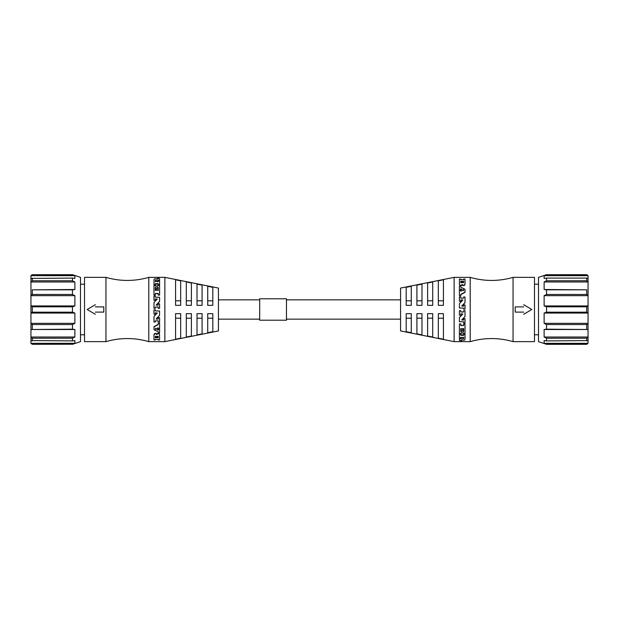 <?xml version="1.0" encoding="UTF-8"?>
<svg xmlns="http://www.w3.org/2000/svg" width="619" height="619" viewBox="0 0 619 619"><rect width="100%" height="100%" fill="white"/><g stroke="black" fill="none" stroke-linecap="round" stroke-linejoin="round"><path stroke-width="0.93" d="M30.95 278.418L30.95 275.486L32.289 274.681L72.462 274.782L74.876 275.672L74.876 278.418L72.462 278.093L72.462 280.778L74.876 281.985L74.876 289.499L72.462 289.824L72.462 294.458L74.876 295.673L74.876 305.933L72.462 306.823L72.462 312.177L74.876 313.067L74.876 323.327L72.462 324.542L72.462 329.176L74.876 329.501L74.876 337.015L72.462 338.222L72.462 340.907L74.876 340.582L74.876 343.328L72.462 344.218L74.876 343.328L30.95 343.328L30.95 278.418L72.462 278.093M32.289 344.319L72.462 344.218L32.289 344.319L30.95 343.328M72.462 344.319L80.501 341.642L80.501 277.358L72.462 274.681L74.876 275.672L30.95 275.672L32.289 274.782L30.95 275.672M30.95 340.582L72.462 340.907M72.462 338.222L32.289 338.222L32.289 340.907M74.876 337.015L30.95 337.015L32.289 338.222M74.876 329.501L30.95 329.501L72.462 329.176M72.462 324.542L32.289 324.542L32.289 329.176M74.876 323.327L30.95 323.327L32.289 324.542M74.876 313.067L30.95 313.067L32.289 312.177L72.462 312.177M72.462 306.823L32.289 306.823L32.289 312.177M74.876 305.933L30.95 305.933L32.289 306.823M74.876 295.673L30.95 295.673L32.289 294.458L72.462 294.458M72.462 289.824L32.289 289.824L32.289 294.458M74.876 289.499L32.289 289.824M74.876 281.985L30.95 281.985L32.289 280.778L72.462 280.778M32.289 280.778L32.289 278.093M105.942 341.642L84.517 341.642L84.517 277.358L105.942 277.358L105.942 341.642C120.225 337.541 134.516 337.541 148.8 341.642L164.871 341.642L164.871 277.358L148.8 277.358L148.8 341.642M95.311 314.173L95.311 314.29A127.112 7.97 30.7 0 1 87.194 309.5A127.112 7.97 149.3 0 1 95.311 304.71L95.311 304.827M95.311 312.108L103.799 312.108L103.799 306.892L95.311 306.892M158.209 307.163A37.666 1.068 -112.5 0 0 158.17 307.07L155.392 307.024A38.099 1.068 -67.9 0 0 155.354 307.125L155.307 308.301L154.015 308.301A37.658 0.557 -112.5 0 0 153.976 308.2L153.976 308.2A38.099 0.557 67.8 0 1 154.015 308.277L154.015 308.301M157.18 299.147L155.392 299.163A37.651 4.612 111.4 0 0 155.354 299.256M155.485 299.124L155.392 298.992A38.099 4.604 -68.9 0 0 155.354 299.085L155.354 300.254A37.666 4.132 111.7 0 0 155.307 300.347L154.015 300.347A37.651 4.124 -111.6 0 0 153.976 300.254L153.976 300.099A38.099 4.116 68.7 0 1 154.015 300.192L154.015 300.347M153.976 300.099L153.976 296.176A38.092 5.881 110.4 0 1 154.015 296.083L155.307 296.083A38.099 5.881 -110.4 0 1 155.354 296.176L155.354 296.393M155.354 297.105A38.099 5.432 -110.7 0 1 155.392 297.197L159.547 297.275A38.092 5.354 -110.7 0 1 159.586 297.368L159.547 301.585A61.42 8.179 133.1 0 0 156.189 305.035L156.158 305.097M158.209 304.014L158.209 305.059A38.107 1.934 112 0 0 158.17 305.159L156.189 305.035M158.209 305.059L158.209 303.921A38.092 2.476 111.9 0 1 158.247 303.828L159.547 303.828A38.092 2.476 -111.9 0 1 159.586 303.921L159.586 308.2A37.658 0.557 112.5 0 0 159.547 308.301L158.247 308.301A37.658 0.557 -112.5 0 0 158.209 308.2L158.209 308.2A38.099 0.557 67.8 0 1 158.247 308.277L158.247 308.301M158.209 293.832A37.658 7.049 -109.9 0 0 158.17 293.746L155.392 293.483A38.099 7.026 -70.4 0 0 155.354 293.568L155.354 295.008A37.658 6.484 110.3 0 0 155.307 295.093L154.015 295.093A37.651 6.476 -110.3 0 0 153.976 295.008L153.976 285.668A38.099 10.5 105.6 0 1 154.015 285.599L156.042 285.599A38.099 10.5 -105.6 0 1 156.089 285.668L156.089 287.711A37.651 9.749 107 0 0 156.042 287.781L155.392 287.479A38.099 9.664 -73.2 0 0 155.354 287.556L155.354 290.373A38.099 8.395 -108.3 0 1 155.392 290.45L156.228 290.45A38.099 8.395 108.3 0 1 156.267 290.373L156.267 288.794A38.092 9.123 107.5 0 1 156.313 288.717L157.249 288.717A38.092 9.123 -107.5 0 1 157.288 288.794L157.288 289.135M158.209 290.373L158.209 287.518A38.107 9.695 73.2 0 0 158.17 287.44L158.17 287.804A37.666 9.718 -107 0 1 158.209 287.874L158.209 290.373A38.099 8.403 108.3 0 0 158.17 290.45L157.327 290.45A38.099 8.395 -108.3 0 0 157.288 290.373M158.17 287.804L157.512 287.742A37.651 9.765 -106.9 0 0 157.474 287.673L157.474 287.309A38.099 9.742 73.3 0 1 157.512 287.378L157.512 287.742M157.474 287.309L157.474 285.614A38.099 10.523 105.5 0 1 157.512 285.545L159.547 285.545A38.092 10.515 -105.5 0 1 159.586 285.614L159.586 295.008A37.651 6.476 110.3 0 0 159.547 295.093L158.247 295.093A37.651 6.476 -110.3 0 0 158.209 295.008L158.209 294.768A38.092 6.461 70 0 1 158.247 294.853L158.247 295.093M155.485 287.812L155.392 287.843A37.651 9.687 107 0 0 155.354 287.912L155.354 290.373M157.419 278.89L157.419 278.31A38.092 13.719 96.9 0 1 157.458 278.279L158.65 278.302A103.799 81.963 -113.9 0 1 158.921 278.357A63.076 41.69 -106.4 0 1 159.145 278.426A47.493 25.186 -101.9 0 1 159.362 278.527A38.927 14.763 -98.1 0 1 159.524 278.651A33.79 5.788 -93.5 0 1 159.586 278.759L159.586 280.26A33.441 5.989 94.8 0 0 159.524 280.376A41.868 18.245 103.2 0 0 159.385 280.492A56.762 33.689 110.8 0 0 159.191 280.585A92.355 67.007 121 0 0 158.959 280.662L157.706 280.887A50 26.555 108.9 0 0 157.536 280.987A36.343 10.933 99.6 0 0 157.427 281.127L157.427 280.655L157.427 281.127M157.396 280.809L157.396 281.281M157.396 281.591A38.092 12.264 -102 0 1 157.435 281.637L158.17 281.637A38.099 12.264 102 0 1 158.209 281.591L158.209 280.887A38.107 12.604 101.1 0 1 158.247 280.84L159.547 280.84A38.099 12.597 -101.1 0 1 159.586 280.887L159.586 284.933A37.651 10.995 105 0 0 159.547 284.995L158.247 284.995A37.651 10.995 -105 0 0 158.209 284.933L158.209 284.523A38.099 10.972 75.3 0 1 158.247 284.593L158.247 284.995M158.209 284.136A37.658 11.39 -104.3 0 0 158.17 284.075L155.392 284.075A37.651 11.382 104.2 0 0 155.354 284.136M155.485 284.051L155.392 283.657A38.099 11.351 -76 0 0 155.354 283.719L155.354 284.933A37.666 11.01 105 0 0 155.307 284.995L154.015 284.995A37.651 10.995 -105 0 0 153.976 284.933L153.976 284.523A38.099 10.972 75.3 0 1 154.015 284.593L154.015 284.995M158.209 331.854A42.224 13.711 68.4 0 1 158.147 331.769A111.227 60.879 40.4 0 1 154.038 329.757A42.224 12.419 67 0 1 153.976 329.664L153.976 326.739A41.643 10.639 -65.3 0 0 154.038 326.639A108.913 45.527 -36.7 0 0 158.147 324.333L158.147 324.58A42.038 9.123 115.4 0 0 158.209 324.48L158.209 323.234A37.658 6.136 -69.5 0 0 158.247 323.141L159.547 323.141A37.658 6.136 69.5 0 0 159.586 323.234L159.586 328.588A38.099 8.418 -71.7 0 1 159.547 328.666L158.247 328.666A38.099 8.418 71.7 0 1 158.209 328.588L158.209 327.915A43.848 12.442 64.2 0 1 158.139 327.815L157.992 327.822A108.139 51.013 -38.6 0 1 157.512 328.085A42.038 11.312 -66.3 0 1 157.45 328.178L157.45 329.432A41.852 12.527 66.7 0 0 157.512 329.525A111.985 59.262 39.2 0 0 158 329.765L158.139 330.105A43.725 13.827 114.3 0 0 158.209 330.012L158.209 329.176A37.651 8.805 -71.8 0 0 158.247 329.107L159.547 329.107A37.651 8.805 71.8 0 0 159.586 329.176L159.586 332.782A38.099 10.26 -74.1 0 1 159.547 332.852L158.247 332.852A38.099 10.26 74.1 0 1 158.209 332.782L158.209 332.403M159.586 328.279L159.586 323.234M156.15 318.94L158.17 319.056A38.107 4.186 111.3 0 0 158.209 318.963L158.209 317.717A37.651 3.66 -68.2 0 0 158.247 317.624L159.547 317.624A37.651 3.66 68.2 0 0 159.586 317.717L159.586 321.911A38.092 5.478 -69.4 0 1 159.547 322.004L158.247 322.004A38.092 5.478 69.4 0 1 158.209 321.911L158.209 320.928A38.107 5.014 69.1 0 1 158.17 320.835L155.392 320.835A38.099 5.006 -69.1 0 1 155.354 320.928L155.354 321.911A38.099 5.486 -69.4 0 1 155.307 322.004L154.015 322.004A38.092 5.478 69.4 0 1 153.976 321.911L154.007 316.286A61.42 6.786 -46.7 0 0 157.203 312.982L157.234 312.928M155.354 313.926L155.354 312.951A38.099 1.493 -67.9 0 0 155.392 312.85L157.203 312.982M153.976 309.825L155.354 309.825L153.976 309.825L153.976 314.003A38.092 2.004 68 0 0 154.015 314.104L155.307 314.104A38.099 2.004 -68 0 0 155.354 314.003L155.354 312.951M155.354 310.823A37.658 0.611 67.5 0 0 155.392 310.916L159.547 311.001A37.651 0.696 67.5 0 0 159.586 311.094L159.586 311.125A38.099 0.689 -112.1 0 1 159.547 311.024L155.392 310.916A38.099 0.611 -112.2 0 1 155.354 310.839L155.354 309.825M158.209 320.928L158.209 321.71M155.354 339.436L155.354 339.939A38.099 13.401 -81.6 0 1 155.307 339.97L154.015 339.97A38.092 13.386 81.6 0 1 153.976 339.939L153.999 334.608A33.457 5.145 -82.7 0 0 154.092 334.322A35.964 9.006 -77.5 0 0 154.239 334.051A40.235 13.703 -71.9 0 0 154.448 333.78A51.88 24.064 -62.7 0 0 154.735 333.54A120.628 77.035 -42.1 0 0 155.129 333.386L156.058 333.54A63.107 33.186 57 0 0 156.321 333.718A48.243 21.092 65.2 0 0 156.545 333.92A42.935 16.465 69.5 0 0 156.808 334.221A36.15 9.192 -77.2 0 0 157.009 333.858A41.581 14.949 -70.4 0 0 157.18 333.649A64.082 33.883 -56.5 0 0 157.427 333.486L157.427 333.889L158.766 333.432A88.115 52.414 48.7 0 0 158.975 333.54A54.248 25.983 61.3 0 0 159.153 333.68A42.293 15.653 69.8 0 0 159.323 333.881A37.318 10.593 75.4 0 0 159.454 334.09A34.269 6.561 80.7 0 0 159.54 334.306L159.586 339.939A38.092 13.386 -81.6 0 1 159.547 339.97L158.247 339.97A38.092 13.386 81.6 0 1 158.209 339.939L158.209 339.436M157.427 333.486L158.247 333.324M164.871 277.358L218.437 288.075L218.437 330.925L164.871 341.642M207.721 332.705L212.812 331.668L212.812 313.655L207.721 313.655L207.721 332.705L212.812 331.668M197.012 334.871L202.096 333.842L202.096 313.655L197.012 313.655L197.012 334.871L202.096 333.842M186.296 337.046L191.387 336.016L191.387 313.655L186.296 313.655L186.296 337.046L191.387 336.016M175.579 339.212L180.671 338.183L180.671 313.655L175.579 313.655L175.579 339.212L180.671 338.183M175.579 279.788L175.579 305.345L180.671 305.345L180.671 280.817L175.579 279.788L180.671 280.817M186.296 281.954L186.296 305.345L191.387 305.345L191.387 282.984L186.296 281.954L191.387 282.984M202.096 305.345L202.096 285.158L197.012 284.129L197.012 305.345L202.096 305.345M197.012 284.129L202.096 285.158M212.812 305.345L212.812 287.332L207.721 286.295L207.721 305.345L212.812 305.345M207.721 286.295L212.812 287.332M259.686 298.784L259.686 320.216L286.465 320.216L286.465 298.784L259.686 298.784M400.563 309.5L400.563 288.075L454.129 277.358L454.129 341.642L400.563 330.925L400.563 309.5M411.279 286.295L406.188 287.332L406.188 305.345L411.279 305.345L411.279 286.295L406.188 287.332M421.988 284.129L416.904 285.158L416.904 305.345L421.988 305.345L421.988 284.129L416.904 285.158M432.704 281.954L427.613 282.984L427.613 305.345L432.704 305.345L432.704 281.954L427.613 282.984M443.421 279.788L438.329 280.817L438.329 305.345L443.421 305.345L443.421 279.788L438.329 280.817M443.421 339.212L443.421 313.655L438.329 313.655L438.329 338.183L443.421 339.212L438.329 338.183M432.704 337.046L432.704 313.655L427.613 313.655L427.613 336.016L432.704 337.046L427.613 336.016M416.904 313.655L416.904 333.842L421.988 334.871L421.988 313.655L416.904 313.655M421.988 334.871L416.904 333.842M406.188 313.655L406.188 331.668L411.279 332.705L411.279 313.655L406.188 313.655M411.279 332.705L406.188 331.668M513.058 341.642L513.058 277.358L534.483 277.358L534.483 341.642L513.058 341.642C498.775 337.541 484.484 337.541 470.2 341.642L470.2 277.358L454.129 277.358M460.791 311.837A37.666 1.068 67.5 0 0 460.83 311.93L463.608 311.976A38.099 1.068 112.1 0 0 463.646 311.875L463.693 310.699L464.985 310.699A37.658 0.557 67.5 0 0 465.024 310.8L465.024 310.8A38.099 0.557 -112.2 0 1 464.985 310.723L464.985 310.699M461.82 319.853L463.608 319.837A37.651 4.612 -68.6 0 0 463.646 319.744M463.515 319.876L463.608 320.008A38.099 4.604 111.1 0 0 463.646 319.915L463.646 318.746A37.666 4.132 -68.3 0 0 463.693 318.653L464.985 318.653A37.651 4.124 68.4 0 0 465.024 318.746L465.024 318.901A38.099 4.116 -111.3 0 1 464.985 318.808L464.985 318.653M465.024 318.901L465.024 322.824A38.092 5.881 -69.6 0 1 464.985 322.917L463.693 322.917A38.099 5.881 69.6 0 1 463.646 322.824L463.646 322.607M463.646 321.895A38.099 5.432 69.3 0 1 463.608 321.803L459.453 321.725A38.092 5.354 69.3 0 1 459.414 321.632L459.453 317.415A61.42 8.179 -46.9 0 0 462.811 313.965L462.842 313.903M460.791 314.986L460.791 313.941A38.107 1.934 -68 0 0 460.83 313.841L462.811 313.965M460.791 313.941L460.791 315.079A38.092 2.476 -68.1 0 1 460.753 315.172L459.453 315.172A38.092 2.476 68.1 0 1 459.414 315.079L459.414 310.8A37.658 0.557 -67.5 0 0 459.453 310.699L460.753 310.699A37.658 0.557 67.5 0 0 460.791 310.8L460.791 310.8A38.099 0.557 -112.2 0 1 460.753 310.723L460.753 310.699M460.791 325.168A37.658 7.049 70.1 0 0 460.83 325.254L463.608 325.517A38.099 7.026 109.6 0 0 463.646 325.432L463.646 323.992A37.658 6.484 -69.7 0 0 463.693 323.907L464.985 323.907A37.651 6.476 69.7 0 0 465.024 323.992L465.024 333.332A38.099 10.5 -74.4 0 1 464.985 333.401L462.958 333.401A38.099 10.5 74.4 0 1 462.911 333.332L462.911 331.289A37.651 9.749 -73 0 0 462.958 331.219L463.608 331.521A38.099 9.664 106.8 0 0 463.646 331.444L463.646 328.627A38.099 8.395 71.7 0 1 463.608 328.55L462.772 328.55A38.099 8.395 -71.7 0 1 462.733 328.627L462.733 330.206A38.092 9.123 -72.5 0 1 462.687 330.283L461.751 330.283A38.092 9.123 72.5 0 1 461.712 330.206L461.712 329.865M460.791 328.627L460.791 331.482A38.107 9.695 -106.8 0 0 460.83 331.56L460.83 331.196A37.666 9.718 73 0 1 460.791 331.126L460.791 328.627A38.099 8.403 -71.7 0 0 460.83 328.55L461.673 328.55A38.099 8.395 71.7 0 0 461.712 328.627M460.83 331.196L461.488 331.258A37.651 9.765 73.1 0 0 461.526 331.327L461.526 331.691A38.099 9.742 -106.7 0 1 461.488 331.622L461.488 331.258M461.526 331.691L461.526 333.386A38.099 10.523 -74.5 0 1 461.488 333.455L459.453 333.455A38.092 10.515 74.5 0 1 459.414 333.386L459.414 323.992A37.651 6.476 -69.7 0 0 459.453 323.907L460.753 323.907A37.651 6.476 69.7 0 0 460.791 323.992L460.791 324.232A38.092 6.461 -110 0 1 460.753 324.147L460.753 323.907M463.515 331.188L463.608 331.157A37.651 9.687 -73 0 0 463.646 331.088L463.646 328.627M461.581 340.11L461.581 340.69A38.092 13.719 -83.1 0 1 461.542 340.721L460.35 340.698A103.799 81.963 66.1 0 1 460.079 340.643A63.076 41.69 73.6 0 1 459.855 340.574A47.493 25.186 78.1 0 1 459.638 340.473A38.927 14.763 81.9 0 1 459.476 340.349A33.79 5.788 86.5 0 1 459.414 340.241L459.414 338.74A33.441 5.989 -85.2 0 0 459.476 338.624A41.868 18.245 -76.8 0 0 459.615 338.508A56.762 33.689 -69.2 0 0 459.809 338.415A92.355 67.007 -59 0 0 460.041 338.338L461.294 338.113A50 26.555 -71.1 0 0 461.464 338.013A36.343 10.933 -80.4 0 0 461.573 337.873L461.573 338.345L461.573 337.873M461.604 338.191L461.604 337.719M461.604 337.409A38.092 12.264 78 0 1 461.565 337.363L460.83 337.363A38.099 12.264 -78 0 1 460.791 337.409L460.791 338.113A38.107 12.604 -78.9 0 1 460.753 338.16L459.453 338.16A38.099 12.597 78.9 0 1 459.414 338.113L459.414 334.067A37.651 10.995 -75 0 0 459.453 334.005L460.753 334.005A37.651 10.995 75 0 0 460.791 334.067L460.791 334.477A38.099 10.972 -104.7 0 1 460.753 334.407L460.753 334.005M460.791 334.477L460.791 335.281A38.099 11.359 -104 0 0 460.83 335.343L460.83 334.925A37.658 11.39 75.7 0 1 460.791 334.864L460.791 334.067M460.83 334.925L463.608 334.925A37.651 11.382 -75.8 0 0 463.646 334.864M463.515 334.949L463.608 335.343A38.099 11.351 104 0 0 463.646 335.281L463.646 334.067A37.666 11.01 -75 0 0 463.693 334.005L464.985 334.005A37.651 10.995 75 0 0 465.024 334.067L465.024 334.477A38.099 10.972 -104.7 0 1 464.985 334.407L464.985 334.005M465.024 338.554L465.024 334.067M460.791 287.146A42.224 13.711 -111.6 0 1 460.853 287.231A111.227 60.879 -139.6 0 1 464.962 289.243A42.224 12.419 -113 0 1 465.024 289.336L465.024 292.261A41.643 10.639 114.7 0 0 464.962 292.361A108.913 45.527 143.3 0 0 460.853 294.667L460.853 294.42A42.038 9.123 -64.6 0 0 460.791 294.52L460.791 295.766A37.658 6.136 110.5 0 0 460.753 295.859L459.453 295.859A37.658 6.136 -110.5 0 0 459.414 295.766L459.414 290.412A38.099 8.418 108.3 0 1 459.453 290.334L460.753 290.334A38.099 8.418 -108.3 0 1 460.791 290.412L460.791 291.085A43.848 12.442 -115.8 0 1 460.861 291.185L461.008 291.178A108.139 51.013 141.4 0 1 461.488 290.915A42.038 11.312 113.7 0 1 461.55 290.822L461.55 289.568A41.852 12.527 -113.3 0 0 461.488 289.475A111.985 59.262 -140.8 0 0 461 289.235L460.861 288.895A43.725 13.827 -65.7 0 0 460.791 288.988L460.791 289.824A37.651 8.805 108.2 0 0 460.753 289.893L459.453 289.893A37.651 8.805 -108.2 0 0 459.414 289.824L459.414 286.218A38.099 10.26 105.9 0 1 459.453 286.148L460.753 286.148A38.099 10.26 -105.9 0 1 460.791 286.218L460.791 286.597M463.646 297.29L463.646 297.089A38.099 5.486 110.6 0 1 463.693 296.996L464.985 296.996A38.092 5.478 -110.6 0 1 465.024 297.089L464.993 302.714A61.42 6.786 133.3 0 0 461.797 306.018L461.766 306.072M465.024 309.175L463.646 309.175L465.024 309.175L465.024 304.997A38.092 2.004 -112 0 0 464.985 304.896L463.693 304.896A38.099 2.004 112 0 0 463.646 304.997L463.646 306.049A38.099 1.493 112.1 0 0 463.608 306.15L461.797 306.018M463.646 308.177A37.658 0.611 -112.5 0 0 463.608 308.084L459.453 307.999A37.651 0.696 -112.5 0 0 459.414 307.906L459.414 307.875A38.099 0.689 67.9 0 1 459.453 307.976L463.608 308.084A38.099 0.611 67.8 0 1 463.646 308.161L463.646 309.175M462.85 300.06L460.83 300.099A37.658 4.194 111.6 0 0 460.791 300.192M460.931 300.06L460.83 299.944A38.107 4.186 -68.7 0 0 460.791 300.037L460.791 301.283A37.651 3.66 111.8 0 0 460.753 301.376L459.453 301.376A37.651 3.66 -111.8 0 0 459.414 301.283L459.414 301.144A38.099 3.652 68.5 0 1 459.453 301.244L459.453 301.376M459.414 301.144L459.414 297.089A38.092 5.478 110.6 0 1 459.453 296.996L460.753 296.996A38.092 5.478 -110.6 0 1 460.791 297.089L460.791 297.29M460.791 279.587A38.107 13.161 -99.3 0 1 460.83 279.626L463.608 279.626A38.099 13.154 99.3 0 1 463.646 279.587L463.646 279.061A38.099 13.401 98.4 0 1 463.693 279.03L464.985 279.03A38.092 13.386 -98.4 0 1 465.024 279.061L465.001 284.392A33.457 5.145 97.3 0 0 464.908 284.678A35.964 9.006 102.5 0 0 464.761 284.949A40.235 13.703 108.1 0 0 464.552 285.22A51.88 24.064 117.3 0 0 464.265 285.46A120.628 77.035 137.9 0 0 463.871 285.614L462.942 285.46A63.107 33.186 -123 0 0 462.679 285.282A48.243 21.092 -114.8 0 0 462.455 285.08A42.935 16.465 -110.5 0 0 462.192 284.779A36.15 9.192 102.8 0 0 461.991 285.142A41.581 14.949 109.6 0 0 461.82 285.351A64.082 33.883 123.5 0 0 461.573 285.514L461.573 285.111L460.234 285.568A88.115 52.414 -131.3 0 0 460.025 285.46A54.248 25.983 -118.7 0 0 459.847 285.32A42.293 15.653 -110.2 0 0 459.677 285.119A37.318 10.593 -104.6 0 0 459.546 284.91A34.269 6.561 -99.3 0 0 459.46 284.694L459.414 279.061A38.092 13.386 98.4 0 1 459.453 279.03L460.753 279.03A38.092 13.386 -98.4 0 1 460.791 279.061L460.791 279.564M461.573 285.514L460.753 285.676M523.689 304.827L523.689 304.71A127.112 7.97 -149.3 0 1 531.806 309.5A127.112 7.97 -30.7 0 1 523.689 314.29L523.689 314.173M523.689 306.892L515.201 306.892L515.201 312.108L523.689 312.108M546.538 344.319L538.499 341.642L538.499 277.358L546.538 274.681L586.711 274.681L588.05 275.672L588.05 343.328L586.711 344.319L546.538 344.319L544.124 343.328L546.538 344.218L586.711 344.218L588.05 343.328L586.711 344.319M588.05 343.328L544.124 343.328L544.124 340.582L546.538 340.907L546.538 338.222L544.124 337.015L544.124 329.501L546.538 329.176L546.538 324.542L544.124 323.327L544.124 313.067L546.538 312.177L546.538 306.823L544.124 305.933L544.124 295.673L546.538 294.458L546.538 289.824L544.124 289.499L544.124 281.985L546.538 280.778L546.538 278.093L544.124 278.418L544.124 275.672L546.538 274.782L544.124 275.672L588.05 275.672L586.711 274.782L546.538 274.681M546.538 340.907L588.05 340.582M586.711 340.907L586.711 338.222L546.538 338.222M586.711 338.222L588.05 337.015L544.124 337.015M586.711 274.681L588.05 275.672M546.538 329.176L588.05 329.501L544.124 329.501M546.538 324.542L586.711 324.542L586.711 329.176M544.124 323.327L588.05 323.327L586.711 324.542M546.538 312.177L586.711 312.177L588.05 313.067L544.124 313.067M586.711 312.177L586.711 306.823L546.538 306.823M586.711 306.823L588.05 305.933L544.124 305.933M546.538 294.458L586.711 294.458L588.05 295.673L544.124 295.673M546.538 289.824L586.711 289.824L586.711 294.458M544.124 289.499L586.711 289.824M546.538 280.778L586.711 280.778L588.05 281.985L544.124 281.985M546.538 278.093L586.711 278.093L586.711 280.778M586.711 278.093L588.05 278.418M460.853 294.42A108.193 45.001 -37.2 0 1 464.962 292.075L464.962 292.361M459.553 295.89L460.652 295.665M461.008 288.895A111.211 58.573 39.6 0 1 461.488 289.143L461.488 289.475M460.791 289.491A38.099 8.782 -72.1 0 0 460.753 289.568L460.753 289.893M459.553 289.932L460.652 289.599M463.554 289.839L463.577 290.303A107.335 52.128 140.9 0 0 462.935 290.644L462.927 289.522A111.196 56.677 39.1 0 1 463.554 289.839L463.554 290.164A111.969 57.343 -141.4 0 0 462.927 289.847M462.718 289.94L462.718 290.551M463.6 289.885L463.616 290.559M461.797 305.956A61.474 6.732 -47.2 0 1 464.993 302.606L465.024 302.505M459.414 307.875L459.453 303.612A61.482 9.842 132.4 0 1 462.811 300.13M460.931 299.906L462.718 299.906M459.553 301.414L460.652 301.283M463.646 298.072A38.099 5.006 110.9 0 0 463.608 298.165L460.83 298.165A38.107 5.014 -110.9 0 0 460.791 298.072M463.871 285.614L463.871 285.22A119.715 76.114 -42.6 0 1 464.265 285.057A52.097 23.909 -63.1 0 1 464.552 284.81A40.637 13.664 -72.2 0 1 464.761 284.539A36.436 8.991 -77.7 0 1 464.908 284.26A33.968 5.145 -82.9 0 1 465.001 283.974L465.001 284.392M464.908 284.26L464.908 284.678M464.761 284.539L464.761 284.949M464.552 284.81L464.552 285.22M464.265 285.057L464.265 285.46M463.871 285.22L463.623 285.638M461.573 285.111A64.097 33.604 -57 0 1 461.82 284.949A41.96 14.895 -70.7 0 1 461.991 284.74A36.622 9.177 -77.4 0 1 462.192 284.369A43.299 16.396 69.8 0 1 462.455 284.67A48.514 20.976 65.5 0 1 462.679 284.879A63.138 32.923 57.5 0 1 462.942 285.057A90.335 53.868 48.5 0 1 463.144 285.158L463.376 285.22M463.144 285.158L463.144 285.56M462.942 285.057L462.942 285.46M462.679 284.879L462.679 285.282M462.455 284.67L462.455 285.08M462.192 284.369L462.192 284.779M461.991 284.74L461.991 285.142M461.82 284.949L461.82 285.351M461.271 285.227L461.271 285.622M460.923 285.282L460.923 285.676M459.414 284.051L459.46 284.276A34.765 6.554 80.8 0 1 459.546 284.5A37.767 10.569 75.7 0 1 459.677 284.709A42.665 15.591 70.1 0 1 459.847 284.918A54.426 25.805 61.7 0 1 460.025 285.057A87.736 51.864 49.2 0 1 460.234 285.166L460.482 285.243M460.234 285.166L460.234 285.568M460.025 285.057L460.025 285.46M459.847 284.918L459.847 285.32M459.677 284.709L459.677 285.119M459.546 284.5L459.546 284.91M459.46 284.276L459.46 284.694M462.819 281.188L463.608 281.212A38.099 12.434 78.4 0 1 463.646 281.266L463.646 282.512A33.968 5.455 96.4 0 0 463.608 282.62A47.044 21.356 110.7 0 0 463.507 282.713L462.826 282.713A47.052 21.356 -110.7 0 0 462.726 282.62A33.968 5.455 -96.4 0 0 462.687 282.512L462.687 281.722A37.666 12.473 101.8 0 1 462.726 281.676L462.819 281.188L462.726 281.676M462.726 281.212A38.107 12.442 -78.4 0 0 462.687 281.266L462.687 282.512M460.791 282.512L460.791 281.266A38.107 12.442 -78.4 0 1 460.83 281.212L461.72 281.212A38.099 12.434 78.4 0 1 461.759 281.266L461.759 282.512A33.968 5.455 96.4 0 0 461.72 282.62A47.044 21.356 110.7 0 0 461.619 282.713L460.931 282.713A47.052 21.356 -110.7 0 0 460.83 282.62A33.968 5.455 -96.4 0 0 460.791 282.512L460.791 281.722A37.666 12.473 101.8 0 1 460.83 281.676L460.931 281.188M463.515 281.188L462.819 281.653M463.515 281.653L463.608 281.676A37.658 12.465 -101.7 0 1 463.646 281.722L463.646 282.512M463.608 281.212L463.608 281.676M460.83 281.212L460.83 281.676M461.759 281.722A37.658 12.465 -101.7 0 0 461.72 281.676L460.931 281.653M461.619 281.188L461.619 281.653M461.72 281.212L461.72 281.676M464.892 310.661L463.786 310.684M465.024 310.823L464.993 316.549A61.474 11.204 -47.9 0 1 461.797 319.822M463.515 320.046L461.898 320.046M464.892 318.615L463.786 318.77M462.811 314.034A61.482 8.117 132.7 0 1 459.453 317.547L459.414 317.64M460.652 310.661L459.553 310.684M460.791 310.823L460.791 311.875A38.107 1.068 -112.1 0 0 460.83 311.976L460.83 311.93M463.515 312.015L460.931 312.015M461.387 331.227L460.931 331.591M460.652 323.869L459.553 324.108M460.791 324.232L460.791 325.432A38.107 7.033 -109.6 0 0 460.83 325.517L460.83 325.254M463.515 325.555L460.931 325.555M464.892 323.869L463.786 324.108M462.911 331.652A38.099 9.726 106.7 0 0 462.958 331.575L462.958 331.219M462.958 331.575L463.051 331.188M463.515 331.552L463.051 331.552M461.062 340.187L460.892 340.38A38.347 13.928 -97.8 0 1 460.83 340.326L461.348 340.156A134.153 109.323 -58.4 0 0 461.743 340.079A56.221 33.968 -73.1 0 0 462.06 339.947A42.796 19.351 -78.4 0 0 462.277 339.8A40.189 16.164 80 0 0 462.478 339.963A45.187 22.214 77.6 0 0 462.733 340.11A57.815 35.755 73.1 0 0 462.935 340.187A92.084 69.537 65.3 0 0 463.19 340.249L464.041 340.233A72.818 50.766 -69.1 0 0 464.351 340.133A47.887 25.247 -76.5 0 0 464.583 340.017A39.732 15.607 -80.4 0 0 464.768 339.87A34.679 7.722 -84.7 0 0 464.869 339.715A33.271 4.093 -87 0 0 464.985 339.39L465.024 334.477M461.062 340.419L461.294 339.924M461.573 338.345A36.807 10.91 99.4 0 1 461.464 338.485A50.24 26.4 108.6 0 1 461.294 338.593L460.041 338.817A91.906 66.295 120.6 0 1 459.809 338.895A56.894 33.449 110.5 0 1 459.615 338.995A42.239 18.175 103 0 1 459.476 339.104L459.476 338.624M459.615 338.995L459.615 338.508M459.809 338.895L459.809 338.415M460.041 338.817L460.041 338.338M460.42 338.755L460.42 338.276M460.76 338.709L460.76 338.237M461.054 338.67L461.054 338.191M461.294 338.593L461.294 338.113M461.464 338.485L461.464 338.013M459.414 334.477A38.099 10.972 104.7 0 0 459.453 334.407L459.453 334.005M459.453 334.407L459.553 333.974M460.652 333.974L459.553 334.384M460.83 335.343L460.931 334.949M463.515 335.374L460.931 335.374M463.608 335.343L463.608 334.925M463.646 334.477A38.107 10.98 104.8 0 0 463.693 334.407L463.693 334.005M463.693 334.407L463.786 333.974M464.892 333.974L463.786 334.384M462.664 337.409A38.092 12.264 -78 0 0 462.703 337.363L463.608 337.363A38.099 12.264 78 0 0 463.646 337.409L463.646 337.966A33.441 5.857 -84.7 0 1 463.561 338.167A40.544 16.489 -77.1 0 1 463.453 338.26L462.911 338.245A41.264 17.317 76.5 0 1 462.757 338.106A33.264 5.416 85.1 0 1 462.664 337.889L462.664 338.361A33.782 5.416 -94.9 0 0 462.757 338.585L462.757 338.106M462.757 338.585A41.651 17.255 -103.3 0 0 462.911 338.725L463.453 338.74A40.939 16.434 102.7 0 0 463.561 338.647A33.952 5.85 95.2 0 0 463.646 338.438L463.646 337.409M463.561 338.647L463.561 338.167M463.453 338.74L463.453 338.26M463.291 338.802L463.291 338.322M463.19 338.802L463.19 338.322M463.012 338.771L463.012 338.291M462.911 338.725L462.911 338.245M438.329 318.205L443.421 318.205M427.613 318.205L432.704 318.205M416.904 318.205L421.988 318.205M406.188 318.205L411.279 318.205M411.279 300.795L406.188 300.795M421.988 300.795L416.904 300.795M432.704 300.795L427.613 300.795M443.421 300.795L438.329 300.795M180.671 300.795L175.579 300.795M191.387 300.795L186.296 300.795M202.096 300.795L197.012 300.795M212.812 300.795L207.721 300.795M207.721 318.205L212.812 318.205M197.012 318.205L202.096 318.205M186.296 318.205L191.387 318.205M175.579 318.205L180.671 318.205M158.147 324.58A108.193 45.001 142.8 0 1 154.038 326.925L154.038 326.639M159.447 323.11L158.348 323.335M157.992 330.105A111.211 58.573 -140.4 0 1 157.512 329.857L157.512 329.525M158.209 329.509A38.099 8.782 107.9 0 0 158.247 329.432L158.247 329.107M159.447 329.068L158.348 329.401M155.446 329.161L155.423 328.697A107.335 52.128 -39.1 0 0 156.065 328.356L156.073 329.478A111.196 56.677 -140.9 0 1 155.446 329.161L155.446 328.836A111.969 57.343 38.6 0 0 156.073 329.153M156.282 329.06L156.282 328.449M155.4 329.115L155.384 328.441M157.203 313.044A61.474 6.732 132.8 0 1 154.007 316.394L153.976 316.495M159.586 311.125L159.547 315.388A61.482 9.842 -47.6 0 1 156.189 318.87M158.069 319.094L156.282 319.094M159.447 317.586L158.348 317.717M155.354 339.413A38.099 13.154 -80.7 0 0 155.392 339.374L158.17 339.374A38.107 13.161 80.7 0 0 158.209 339.413M155.129 333.386L155.129 333.78A119.715 76.114 137.4 0 1 154.735 333.943A52.097 23.909 116.9 0 1 154.448 334.19A40.637 13.664 107.8 0 1 154.239 334.461A36.436 8.991 102.3 0 1 154.092 334.74A33.968 5.145 97.1 0 1 153.999 335.026L153.999 334.608M154.092 334.74L154.092 334.322M154.239 334.461L154.239 334.051M154.448 334.19L154.448 333.78M154.735 333.943L154.735 333.54M155.129 333.78L155.377 333.362M157.427 333.889A64.097 33.604 123 0 1 157.18 334.051A41.96 14.895 109.3 0 1 157.009 334.26A36.622 9.177 102.6 0 1 156.808 334.631A43.299 16.396 -110.2 0 1 156.545 334.33A48.514 20.976 -114.5 0 1 156.321 334.121A63.138 32.923 -122.5 0 1 156.058 333.943A90.335 53.868 -131.5 0 1 155.856 333.842L155.624 333.78M155.856 333.842L155.856 333.44M156.058 333.943L156.058 333.54M156.321 334.121L156.321 333.718M156.545 334.33L156.545 333.92M156.808 334.631L156.808 334.221M157.009 334.26L157.009 333.858M157.18 334.051L157.18 333.649M157.729 333.773L157.729 333.378M158.077 333.718L158.077 333.324M159.586 334.949L159.54 334.724A34.765 6.554 -99.2 0 1 159.454 334.5A37.767 10.569 -104.3 0 1 159.323 334.291A42.665 15.591 -109.9 0 1 159.153 334.082A54.426 25.805 -118.3 0 1 158.975 333.943A87.736 51.864 -130.8 0 1 158.766 333.834L158.518 333.757M158.766 333.834L158.766 333.432M158.975 333.943L158.975 333.54M159.153 334.082L159.153 333.68M159.323 334.291L159.323 333.881M159.454 334.5L159.454 334.09M159.54 334.724L159.54 334.306M156.181 337.812L155.392 337.788A38.099 12.434 -101.6 0 1 155.354 337.734L155.354 336.488A33.968 5.455 -83.6 0 0 155.392 336.38A47.044 21.356 -69.3 0 0 155.493 336.287L156.174 336.287A47.052 21.356 69.3 0 0 156.274 336.38A33.968 5.455 83.6 0 0 156.313 336.488L156.313 337.278A37.666 12.473 -78.2 0 1 156.274 337.324L156.181 337.812L156.274 337.324M156.274 337.788A38.107 12.442 101.6 0 0 156.313 337.734L156.313 336.488M158.209 336.488L158.209 337.734A38.107 12.442 101.6 0 1 158.17 337.788L157.28 337.788A38.099 12.434 -101.6 0 1 157.241 337.734L157.241 336.488A33.968 5.455 -83.6 0 0 157.28 336.38A47.044 21.356 -69.3 0 0 157.381 336.287L158.069 336.287A47.052 21.356 69.3 0 0 158.17 336.38A33.968 5.455 83.6 0 0 158.209 336.488L158.209 337.278A37.666 12.473 -78.2 0 1 158.17 337.324L158.069 337.812M155.485 337.812L156.181 337.347M155.392 337.788L155.392 337.324M158.17 337.788L158.17 337.324M157.241 337.278A37.658 12.465 78.3 0 0 157.28 337.324L158.069 337.347M157.381 337.812L157.381 337.347M157.28 337.788L157.28 337.324M154.108 308.339L155.214 308.316M153.976 308.177L154.007 302.451A61.474 11.204 132.1 0 1 157.203 299.178M155.485 298.954L157.102 298.954M154.108 300.385L155.214 300.23M156.189 304.966A61.482 8.117 -47.3 0 1 159.547 301.453L159.586 301.36M158.348 308.339L159.447 308.316M158.209 308.177L158.209 307.125A38.107 1.068 67.9 0 0 158.17 307.024L158.17 307.07M155.485 306.985L158.069 306.985M157.613 287.773L158.069 287.409M158.348 295.131L159.447 294.892M158.209 294.768L158.209 293.568A38.107 7.033 70.4 0 0 158.17 293.483L158.17 293.746M155.485 293.445L158.069 293.445M154.108 295.131L155.214 294.892M156.089 287.348A38.099 9.726 -73.3 0 0 156.042 287.425L156.042 287.781M156.042 287.425L155.949 287.812M155.485 287.448L155.949 287.448M157.938 278.813L158.108 278.62A38.347 13.928 82.2 0 1 158.17 278.674L157.652 278.844A134.153 109.323 121.6 0 0 157.257 278.921A56.221 33.968 106.9 0 0 156.94 279.053A42.796 19.351 101.6 0 0 156.723 279.2A40.189 16.164 -100 0 0 156.522 279.037A45.187 22.214 -102.4 0 0 156.267 278.89A57.815 35.755 -106.9 0 0 156.065 278.813A92.084 69.537 -114.7 0 0 155.81 278.751L154.959 278.767A72.818 50.766 110.9 0 0 154.649 278.867A47.887 25.247 103.5 0 0 154.417 278.983A39.732 15.607 99.6 0 0 154.232 279.13A34.679 7.722 95.3 0 0 154.131 279.285A33.271 4.093 93 0 0 154.015 279.61L153.976 284.523M157.938 278.581L157.706 279.076M157.427 280.655A36.807 10.91 -80.6 0 1 157.536 280.515A50.24 26.4 -71.4 0 1 157.706 280.407L158.959 280.183A91.906 66.295 -59.4 0 1 159.191 280.105A56.894 33.449 -69.5 0 1 159.385 280.005A42.239 18.175 -77 0 1 159.524 279.896L159.524 280.376M159.385 280.005L159.385 280.492M159.191 280.105L159.191 280.585M158.959 280.183L158.959 280.662M158.58 280.245L158.58 280.724M158.24 280.291L158.24 280.763M157.946 280.33L157.946 280.809M157.706 280.407L157.706 280.887M157.536 280.515L157.536 280.987M159.586 284.523A38.099 10.972 -75.3 0 0 159.547 284.593L159.547 284.995M159.547 284.593L159.447 285.026M158.348 285.026L159.447 284.616M158.209 284.523L158.209 283.719A38.099 11.359 76 0 0 158.17 283.657L158.17 284.075M158.17 283.657L158.069 284.051M155.485 283.626L158.069 283.626M155.392 283.657L155.392 284.075M155.354 284.523A38.107 10.98 -75.2 0 0 155.307 284.593L155.307 284.995M155.307 284.593L155.214 285.026M154.108 285.026L155.214 284.616M155.354 281.591L155.354 280.562A33.952 5.85 -84.8 0 1 155.439 280.353A40.939 16.434 -77.3 0 1 155.547 280.26L156.089 280.275A41.651 17.255 76.7 0 1 156.243 280.415A33.782 5.416 85.1 0 1 156.336 280.639L156.336 281.591A38.092 12.264 102 0 0 156.298 281.637L155.392 281.637A38.099 12.264 -102 0 0 155.354 281.591L155.354 281.034A33.441 5.857 95.3 0 1 155.439 280.833A40.544 16.489 102.9 0 1 155.547 280.74L156.089 280.755A41.264 17.317 -103.5 0 1 156.243 280.894A33.264 5.416 -94.9 0 1 156.336 281.111M155.439 280.353L155.439 280.833M155.547 280.26L155.547 280.74M155.709 280.198L155.709 280.678M155.81 280.198L155.81 280.678M155.988 280.229L155.988 280.709M156.089 280.275L156.089 280.755M156.243 280.415L156.243 280.894M72.462 274.681L32.289 274.681M84.517 284.191L80.501 284.191M105.942 277.358C120.225 281.459 134.516 281.459 148.8 277.358M259.686 299.859L218.437 299.859M400.563 299.859L286.465 299.859M400.563 319.141L286.465 319.141M470.2 341.642L454.129 341.642M470.2 277.358C484.484 281.459 498.775 281.459 513.058 277.358M534.483 284.191L538.499 284.191M534.483 334.809L538.499 334.809M259.686 319.141L218.437 319.141M84.517 334.809L80.501 334.809"/></g></svg>
